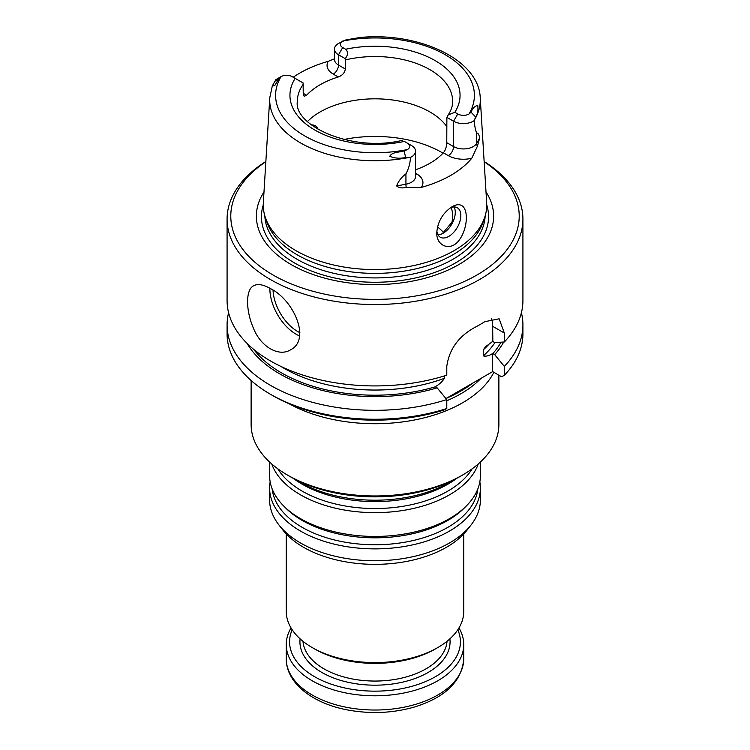 <?xml version="1.0" encoding="UTF-8"?>
<svg xmlns="http://www.w3.org/2000/svg" width="750" height="750" viewBox="0 0 750 750"><rect width="100%" height="100%" fill="white"/><g stroke="black" fill="none" stroke-linecap="round" stroke-linejoin="round"><path stroke-width="1.12" d="M445.959 398.569L492.666 371.606L501.6 376.762L504.328 375.319L504.328 366.384L494.672 354.647L492.666 353.484L492.666 371.606M503.691 342.019A134.841 77.85 180 0 1 494.672 354.647M492.844 341.512L494.672 342.562L504.328 341.981L504.328 333.047L492.666 326.316L492.844 341.512M491.466 318.441A33.281 19.219 -60 0 1 492.666 326.316M484.144 161.484A147.919 85.397 180 0 1 522.919 219.131A147.919 85.397 180 0 1 375 304.528A147.919 85.397 180 0 1 227.081 219.131L227.081 300.525A147.919 85.397 180 0 0 446.794 375.188L446.794 366.253C449.194 349.5 458.344 336.666 474.234 327.75A147.919 85.397 0 0 0 484.697 321.713L499.153 318.806L504.328 333.047M492.666 353.484C489.075 355.828 485.953 356.625 483.3 355.875L483.3 349.838L485.559 346.744L492.666 341.419M280.809 366.375A128.691 74.297 0 0 0 444.506 378.272L444.506 375.909M444.506 378.272C441.853 382.087 438.731 384.891 435.141 386.691L437.147 387.853A134.841 77.85 180 0 1 247.097 343.425M437.147 387.853L446.794 399.591L446.794 408.525L444.075 409.978A144.216 83.269 180 0 1 273.019 395.756L270.403 394.247A147.919 85.397 180 0 1 227.081 333.863L227.081 324.928A147.919 85.397 180 0 1 228.6 312.731M227.081 219.131A147.919 85.397 180 0 1 265.856 161.484M522.919 219.131L522.919 300.525A147.919 85.397 180 0 1 504.328 341.981M270.403 288.572C293.55 299.794 311.316 339.666 290.541 349.838C278.906 357.113 260.991 347.006 253.575 328.519C245.587 310.397 245.597 289.716 253.566 285.787C257.662 283.566 263.278 284.494 270.403 288.572M484.153 161.691A144.216 83.269 180 0 1 474.469 276.403A144.216 83.269 180 0 1 275.531 276.403A144.216 83.269 180 0 1 265.847 161.691M486.009 191.962A118.622 68.484 180 0 1 375 284.597A118.622 68.484 180 0 1 263.991 191.962M476.634 133.05C478.069 132.984 479.081 134.634 479.662 138.009L476.634 143.391L476.634 133.05C475.453 130.087 474.637 125.953 474.178 120.628L474.459 119.887A105.3 60.797 180 0 0 480.234 97.772L486.675 202.781A111.741 64.509 180 0 1 484.716 217.284L483.206 221.822A110.203 63.619 180 0 1 375 273.384A110.203 63.619 180 0 1 266.794 221.822L265.284 217.284A111.741 64.509 180 0 1 263.325 202.781L269.766 97.772A105.3 60.797 180 0 0 409.584 157.35L410.447 157.425C410.231 163.116 408.731 168.6 405.938 173.859C401.503 177.206 398.391 181.237 396.619 185.953C398.953 187.912 402.141 188.391 406.191 187.378A7.397 1.866 79.4 0 1 405.938 184.2L405.938 173.859M484.716 217.284A111.741 64.509 180 0 1 375 269.578A111.741 64.509 180 0 1 265.284 217.284M521.4 312.731A147.919 85.397 180 0 1 522.919 324.928A147.919 85.397 180 0 1 504.328 366.384M522.919 324.928L522.919 333.863A147.919 85.397 180 0 1 504.328 375.319M446.794 408.525A147.919 85.397 180 0 1 270.403 394.247M446.794 399.591A147.919 85.397 180 0 1 227.081 324.928M479.662 138.009L477.394 146.269L471.759 158.259A107.241 61.913 180 0 1 421.238 187.425L406.191 187.378M404.784 141.666L407.297 143.109A7.987 4.612 180 0 1 407.372 149.588A99.394 57.384 180 0 1 304.716 135.909A99.394 57.384 180 0 1 281.025 76.641L276.759 79.106A13.903 8.025 180 0 0 275.822 79.697L272.306 85.959L274.688 85.631L278.916 78.581L281.025 76.641A7.987 4.612 180 0 1 292.238 76.688L303.122 82.969L303.234 93.3L304.153 96.338L306.6 95.241L303.234 93.3M333.506 59.175L328.266 61.331A106.312 61.378 0 0 0 293.212 77.25M461.775 205.612C459.253 204.131 456.047 204.478 452.156 206.662C442.828 212.916 437.709 221.55 436.781 232.556C436.003 246.15 451.275 252.628 460.078 238.866C467.925 227.081 468.281 209.25 461.775 205.612M474.459 119.887L475.669 117.019C477.684 114 478.369 110.119 477.712 105.375C474.656 106.162 472.453 108.45 471.084 112.228L468.975 114.028A99.394 57.384 180 0 0 445.284 54.759A99.394 57.384 180 0 0 342.628 41.081A7.987 4.612 180 0 0 342.703 47.55L345.637 49.247C348.253 51.797 348.113 54.938 345.216 58.669L338.522 54.797A13.903 8.025 180 0 1 334.453 49.125A13.903 8.025 180 0 1 338.522 43.444L345.863 39.928L359.934 37.5C418.631 31.687 478.95 59.522 480.234 97.772M474.178 120.628A13.903 8.025 180 0 1 453.572 121.228L446.878 117.356L446.766 142.659C446.616 146.719 445.491 150.094 443.4 152.794A77.653 44.831 180 0 1 415.547 169.8M411.478 145.528L407.297 143.109L411.478 145.528A13.903 8.025 180 0 1 415.547 151.209A13.903 8.025 180 0 1 410.447 157.425M328.266 61.331A21.3 12.3 0 0 0 333.291 74.119L338.241 76.978A77.653 44.831 0 0 0 306.6 95.241M436.856 230.934A17.006 9.825 120 0 0 440.306 237.216A17.006 9.825 120 0 0 448.809 236.381A17.006 9.825 120 0 0 459.919 221.391A17.006 9.825 120 0 0 457.312 207.759A17.006 9.825 120 0 0 450.375 207.816M312.009 124.95A17.006 9.825 -60 0 1 312.356 125.644M407.372 149.588L404.137 150.881C399.534 152.428 391.941 151.856 389.766 156.328C394.894 158.362 400.181 158.737 405.628 157.453L409.584 157.35M468.975 114.028A7.987 4.612 180 0 1 457.762 113.981L454.828 112.284L448.144 114.994L446.878 117.356M345.216 58.669L345.328 69C344.756 72.816 342.394 75.478 338.241 76.978M318.15 129.45A17.006 9.825 120 0 0 315.262 125.738A17.006 9.825 120 0 0 311.466 124.978M454.069 206.962A17.006 9.825 -60 0 1 455.278 212.334A17.006 9.825 -60 0 1 443.25 233.166A17.006 9.825 -60 0 1 437.991 234.806M451.697 222.562L442.359 233.634M451.997 221.925A77.653 44.831 0 0 0 452.653 216.113A77.653 44.831 0 0 0 451.209 207.487M437.494 226.931A77.653 44.831 180 0 1 443.709 232.659M307.444 121.547A77.653 44.831 180 0 1 429.909 111.956A77.653 44.831 180 0 1 446.766 126.534M458.962 627.947A88.753 51.244 180 0 1 463.753 644.559A88.753 51.244 180 0 1 375 695.794A88.753 51.244 180 0 1 286.247 644.559A88.753 51.244 180 0 1 291.038 627.947M457.819 629.756A85.425 49.322 180 0 1 375 691.153A85.425 49.322 180 0 1 292.181 629.756M286.247 533.953L286.247 611.344A88.753 51.244 0 0 0 312.244 647.578L314.597 648.938A85.425 49.322 0 0 0 435.403 648.938L437.756 647.578A88.753 51.244 0 0 0 463.753 611.344L463.753 533.953M314.597 648.938L312.244 647.578A88.753 51.244 0 0 0 437.756 647.578M473.072 382.913A121.294 70.031 180 0 1 472.809 383.128C465.422 388.762 456.731 393.778 446.728 398.184A121.294 70.031 180 0 1 446.363 398.334M446.794 400.753A121.294 70.031 0 0 0 481.013 378.328M289.359 403.875A123.881 71.522 0 0 0 493.884 372.309M498.881 375.197L498.881 424.444A123.881 71.522 180 0 1 462.6 475.022A123.881 71.522 180 0 1 287.4 475.022L287.4 475.022A123.881 71.522 180 0 1 251.119 424.444L251.119 380.531M459.984 476.531L462.6 475.022L459.984 476.531A120.187 69.384 180 0 1 290.016 476.531L287.4 475.022M296.784 480.141A105.394 60.844 0 0 0 300.478 482.391A105.394 60.844 0 0 0 453.216 480.141M271.734 463.95A105.394 60.844 0 0 0 300.478 494.822A105.394 60.844 0 0 0 405.356 510.066A105.394 60.844 0 0 0 478.266 463.95M269.606 462.037L269.606 475.594A105.394 60.844 0 0 0 283.434 505.725A105.394 60.844 0 0 0 300.478 518.625A105.394 60.844 0 0 0 466.566 505.725A105.394 60.844 0 0 0 480.394 475.594L480.394 462.037M270.159 481.809A105.394 60.844 0 0 0 269.606 488.025A105.394 60.844 0 0 0 300.478 531.056A105.394 60.844 0 0 0 415.331 544.247A105.394 60.844 0 0 0 480.394 488.025A105.394 60.844 0 0 0 479.841 481.809M269.606 488.025L269.606 499.931A105.394 60.844 0 0 0 278.794 524.766A105.394 60.844 0 0 0 300.478 542.953A105.394 60.844 0 0 0 471.206 524.766A105.394 60.844 0 0 0 480.394 499.931L480.394 488.025M278.794 524.766L282.684 529.8A101.119 58.378 0 0 0 303.497 547.247A101.119 58.378 0 0 0 467.316 529.8L471.206 524.766M492.844 353.588A132.384 76.434 0 0 0 501.019 342.188M483.3 349.838A128.691 74.297 0 0 0 489.75 343.341M483.3 355.875A128.691 74.297 0 0 0 495.028 342.544M253.725 349.425A132.384 76.434 0 0 0 435.319 386.803M486.741 204.975A113.569 65.569 180 0 1 375 282.253A113.569 65.569 180 0 1 263.259 204.975M485.166 215.859A110.203 63.619 180 0 1 375 277.922A110.203 63.619 180 0 1 264.834 215.859M299.55 335.925A36.975 21.347 60 0 1 269.887 288.281M299.869 332.634A34.762 20.072 60 0 1 273.047 290.203M334.453 49.125L334.453 59.391A13.903 8.025 0 0 0 338.522 65.062L338.522 54.797L342.703 47.55M477.394 146.269A7.397 5.747 29.4 0 1 476.634 143.391A13.903 8.025 180 0 1 453.572 146.588L453.572 121.228L457.762 113.981M415.547 151.209L415.547 176.597A13.903 8.025 180 0 1 405.938 184.2L396.619 185.953M471.759 158.259A21.3 12.3 180 0 1 448.35 155.644L443.4 152.794M415.547 173.241L416.709 173.916A21.3 12.3 180 0 1 421.238 187.425M416.709 173.916A7.397 4.266 -60 0 1 415.547 174.431M448.35 155.644A7.397 4.266 120 0 0 453.572 146.588L446.766 142.659M345.328 69L338.522 65.062A7.397 4.266 -60 0 1 333.291 74.119M404.137 150.881L405.628 157.453M278.916 78.581L274.331 81.656M471.084 112.228L475.669 117.019M345.637 49.247A85.05 49.106 180 0 1 435.141 60.609A85.05 49.106 180 0 1 454.828 112.284M404.363 141.422A85.05 49.106 180 0 1 314.859 130.059A85.05 49.106 180 0 1 295.172 78.384M443.025 153.188A94.294 54.441 0 0 0 343.931 139.491M402.441 140.306C352.622 152.625 293.363 125.775 297.347 101.372A77.653 44.831 180 0 1 303.234 84.244M345.328 59.934A77.653 44.831 180 0 1 429.909 69.666A77.653 44.831 180 0 1 452.653 101.372C452.7 105.834 451.2 110.381 448.163 115.003M286.247 658.781C286.031 683.016 312.712 703.547 347.784 709.988C370.903 714.197 393.319 713.147 415.041 706.847C445.669 697.153 461.906 681.131 463.753 658.781A88.753 51.244 180 0 1 375 710.025A88.753 51.244 180 0 1 286.247 658.781L286.247 644.559M449.887 638.841A75.066 43.341 180 0 1 375 685.181A75.066 43.341 180 0 1 300.113 638.841M447.037 641.269A72.112 41.634 180 0 1 401.109 678.234A72.112 41.634 180 0 1 324.009 668.859A72.112 41.634 180 0 1 302.963 641.269M293.269 478.341A103.031 59.484 0 0 0 302.147 484.181A103.031 59.484 0 0 0 456.731 478.341M277.819 468.797A103.031 59.484 0 0 0 302.147 491.109A103.031 59.484 0 0 0 472.181 468.797M283.434 505.725L285.487 507.797A103.031 59.484 0 0 0 302.147 520.406A103.031 59.484 0 0 0 464.513 507.797L466.566 505.725M272.166 488.906A103.031 59.484 0 0 0 302.147 527.334A103.031 59.484 0 0 0 411.506 540.9A103.031 59.484 0 0 0 477.834 488.906M272.306 85.959L269.766 97.772M463.753 658.781L463.753 644.559"/></g></svg>
